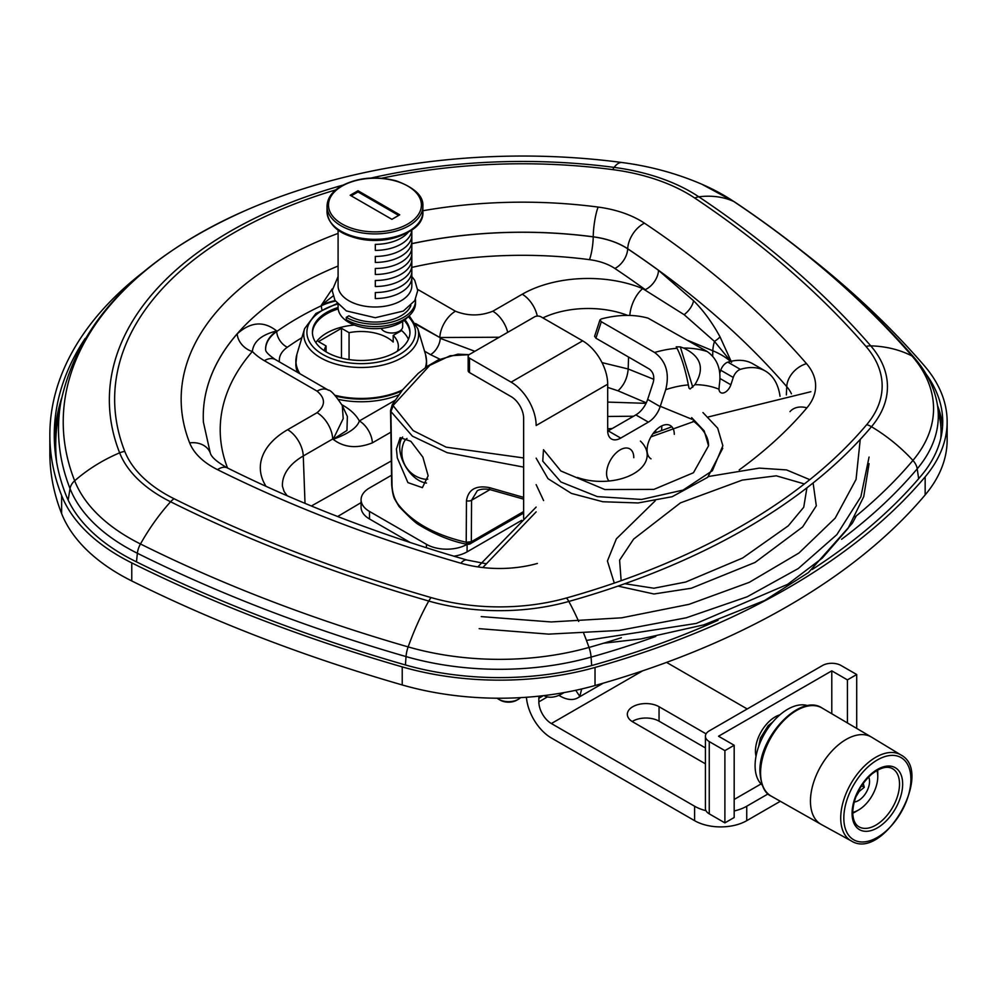 <?xml version="1.0" encoding="UTF-8"?>
<svg xmlns="http://www.w3.org/2000/svg" width="997" height="997" viewBox="0 0 997 997"><rect width="100%" height="100%" fill="white"/><g stroke="black" fill="none" stroke-linecap="round" stroke-linejoin="round"><path stroke-width="1.5" d="M940.769 438.431A211.937 122.357 0 0 0 940.009 419.812L937.267 403.959C934.264 387.335 926.624 371.968 914.374 357.861A14.494 10.581 139.1 0 0 912.006 356.004A204.435 118.032 180 0 1 912.928 460.427A14.494 10.631 40.1 0 1 917.203 468.839L918.661 478.697M68.157 500.083L70.039 488.605A463.954 267.857 0 0 1 60.78 402.576L58.038 418.428A466.708 269.452 0 0 0 56.667 462.321M653.808 379.321L628.185 368.99L602.014 362.609M720.021 336.849A16.961 4.138 -26.2 0 1 714.475 341.423L731.611 362.347L720.021 336.849C712.232 322.542 703.408 310.503 693.551 300.72L658.519 270.349A1157.567 668.314 0 0 0 627.699 248.839A16.961 10.481 -56.2 0 1 614.875 268.467A1140.63 658.531 180 0 1 645.233 289.666A16.961 10.855 126.1 0 0 658.519 270.349M347.367 416.434L346.956 430.442L333.148 439.303C343.965 447.665 357.038 448.849 372.367 442.867A18.432 10.643 -120 0 0 359.344 420.946C357.262 427.576 348.539 433.695 333.148 439.303L343.205 418.628L342.295 405.605A13.721 7.914 120 0 0 342.831 405.281L341.871 404.72M474.871 351.305L440.238 338.344A13.721 7.914 -60 0 1 430.542 354.645L439.864 359.169M347.355 416.434L342.258 405.53C335.378 395.136 330.655 389.964 328.075 390.014A22.121 12.774 -60 0 1 328.138 390.026A22.121 12.774 -60 0 1 328.549 390.288M227.54 467.992A302.228 174.487 180 0 1 252.353 351.48C253.487 341.522 261.6 334.68 276.68 330.967C263.893 320.772 250.733 321.732 237.211 333.845A319.177 184.271 0 0 0 203.413 422.205M332.263 288.868L321.333 305.194L333.023 296.022M693.551 300.72A16.961 9.621 -43.5 0 1 684.141 314.691L642.704 288.619A93.282 53.85 0 0 0 522.241 294.24L492.805 311.226C480.33 316.136 467.88 316.136 455.455 311.226A22.121 12.774 120 0 0 439.827 337.522L416.023 324.361M415.562 323.514L439.827 337.522L499.248 337.235M684.141 314.691L714.475 341.423A22.121 10.556 -67.4 0 0 712.83 350.77L712.668 356.091M328.138 390.026L275.396 359.581A22.121 12.774 -60 0 0 264.33 360.677A71.161 41.089 0 0 1 252.353 351.48A16.961 12.375 41 0 1 237.211 333.845M492.805 311.226A22.121 12.774 60 0 1 507.697 332.35M264.33 360.677L317.071 391.123A22.121 12.774 -60 0 1 328.088 390.001M317.071 391.123C325.57 398.326 325.57 405.517 317.071 412.696A22.121 12.774 60 0 1 332.699 438.992L303.275 455.978L305.02 503.36M520.559 697.638A13.858 8.001 180 0 1 518.34 699.308A13.858 8.001 180 0 1 498.737 699.308L498.737 699.308A13.858 8.001 180 0 1 497.154 698.212M500.307 700.206L498.737 699.308L500.307 700.206A11.652 6.73 0 0 0 516.782 700.206L518.34 699.308M391.522 475.257L369.501 487.969A28.763 16.6 0 0 0 361.076 499.709A28.763 16.6 0 0 0 369.501 511.449L426.442 544.325A28.763 16.6 0 0 0 467.095 544.337L467.107 551.852L521.73 520.309M453.897 556.201A28.763 16.6 0 0 0 467.107 551.852M361.076 499.709L361.076 507.236A28.763 16.6 0 0 0 369.501 518.976L410.303 542.542M470.709 543.564A4.424 1.097 -128.4 0 1 468.939 542.53A4.424 2.131 120.1 0 1 466.621 544.001A4.424 4.25 22.7 0 0 470.709 543.564L471.332 541.745L466.21 542.256L466.995 544.312L470.709 543.564M469.699 544.063L523.637 513.094M490.15 489.652A4.574 1.471 -76.1 0 1 490.075 489.652A4.574 1.471 -76.1 0 1 489.365 487.608C475.93 485.103 468.291 489.49 466.459 500.768L466.21 542.256C435.066 535.003 412.471 522.478 398.426 504.706C394.6 499.622 392.469 493.303 392.033 485.726L390.911 411.524L393.416 405.131L429.794 365.351L450.158 355.742L469.113 354.658M523.637 511.548L471.332 541.745L471.569 500.257L477.314 490.711C480.542 488.991 484.791 488.63 490.063 489.639L523.637 499.136M523.637 497.378L489.365 487.608M467.007 544.312C450.98 541.184 434.742 534.542 418.279 524.397C414.902 522.341 408.496 516.384 399.074 506.501A4.574 3.327 -41.2 0 1 398.426 504.706M469.126 354.658L457.847 354.172L438.132 359.979L427.152 366.435L418.254 373.352L402.576 389.852L392.295 404.632L413.194 430.629L446.145 447.155L523.637 457.947M390.55 410.465A4.574 2.592 -0.9 0 0 390.55 410.54A4.574 2.592 -0.9 0 0 390.911 411.524L412.409 436.163L447.192 452.688L523.637 467.107M869.072 463.667L863.738 496.618L848.036 528.41L822.276 558.096L787.655 584.342L696.267 623.437L586.448 640.41M860.249 439.415L856.049 479.457L835.187 518.128L798.946 553.023L749.27 582.348L689.014 604.344L621.679 617.816L551.142 621.954L481.239 616.607M479.158 628.658L548.699 634.129L618.95 630.465L686.31 617.779L747.227 596.767L798.273 568.552L836.844 534.641L860.872 496.755L869.06 457.062M482.797 567.555L536.149 511.872M650.904 436.885L693.924 421.494M708.331 416.945L810.873 391.721M809.801 479.657L786.533 469.923L759.265 468.116L708.568 476.491M655.203 500.83L616.383 538.816L607.422 560.987L614.289 583.083M617.99 586.099L653.932 593.988L691.332 588.23L755.065 562.433L802.622 526.952L816.306 505.828L813.103 482.959M396.42 448.999L400.171 437.633L410.889 441.335L422.89 457.187L428.149 475.793L422.379 487.658L407.91 482.598L397.305 457.885L396.42 448.999M806.922 487.807L803.732 507.236L788.278 525.83L742.64 558.008L685.687 582.036L653.87 588.23L624.807 583.719M621.143 580.703L619.598 560.164L633.618 539.115L680.44 502.874L742.316 480.08L776.302 475.818L804.367 483.944M402.614 437.035A27.206 15.715 -120 0 0 399.685 447.117A27.206 15.715 -120 0 0 426.504 483.022M427.775 479.171A23.081 13.322 60 0 1 424.386 479.133M424.373 479.133A27.006 27.006 0 0 1 403.548 443.042A23.081 13.322 60 0 1 407 438.468M807.906 705.714A46.086 26.607 120 0 0 773.485 721.217A46.086 26.607 120 0 0 755.09 765.708A46.086 26.607 120 0 0 762.132 785M856.71 728.421L856.71 674.52L841.069 665.498A13.123 7.577 0 0 0 822.513 665.498L709.253 730.876A13.123 7.577 0 0 0 705.415 736.235A13.123 7.577 0 0 0 709.253 741.594L709.253 813.851L724.894 822.874L734.178 817.515L734.178 745.27L724.894 750.629L709.253 741.594M734.178 799.457L761.035 783.954M709.253 813.851A13.123 7.577 180 0 1 705.415 808.492L705.415 736.235M856.71 674.52L847.425 679.879L831.785 670.856L718.538 736.235L734.178 745.27M847.425 679.879L847.425 722.95M831.785 670.856L831.785 713.74M724.894 750.629L724.894 822.874M855.351 811.857L858.479 810.05L855.351 811.857A31.705 18.307 -60 0 1 852.734 813.203M877.622 770.083A31.705 18.307 -60 0 1 877.771 773.024L877.771 776.638A27.28 15.753 120 0 0 876.899 770.494M863.228 783.318L864.287 787.306L859.165 791.468L855.862 796.877M854.18 802.012A15.628 9.023 120 0 0 866.306 792.291A15.628 9.023 120 0 0 868.674 776.925M864.287 787.306L861.558 785.736M852.722 812.368C853.507 797.924 859.763 785.25 871.49 774.333C880.189 767.553 887.218 765.684 892.577 768.712A33.549 19.367 120 0 1 899.518 784.078A33.549 19.367 120 0 1 884.875 817.839A33.549 19.367 120 0 1 859.015 826.825C855.04 824.594 852.933 819.771 852.722 812.368A27.28 15.753 120 0 0 858.479 810.05L858.479 810.05A27.28 15.753 120 0 0 877.771 776.638M900.952 754.978L871.577 737.169A50.373 29.087 120 0 0 871.39 737.057A50.373 29.087 120 0 0 832.52 750.392A50.373 29.087 120 0 0 810.449 801.177A50.373 29.087 120 0 0 821.017 824.307A50.373 29.087 120 0 0 821.204 824.419L851.313 840.945A49.638 28.664 -60 0 1 840.72 818.051A49.638 28.664 -60 0 1 862.592 767.889A49.638 28.664 -60 0 1 900.952 754.978C934.613 772.451 883.28 861.371 851.313 840.945M719.822 373.065L720.744 370.236A8.848 5.11 -60 0 1 727.847 362.148A73.741 42.572 -60 0 1 752.797 363.78L765.31 371.009A73.741 42.572 -60 0 1 780.028 396.295M523.637 518.527L523.637 418.279A17.697 10.219 60 0 0 511.112 396.607L469.512 372.579A4.574 2.642 180 0 1 468.166 370.71L468.166 356.265A4.574 2.642 180 0 1 469.512 354.396L534.579 316.834A4.574 2.642 180 0 1 541.047 316.834L582.659 340.849A35.394 20.439 60 0 1 607.684 384.206L607.684 430.567A18.432 10.643 120 0 0 611.497 439.004A18.432 10.643 120 0 0 620.72 438.094L648.362 422.13A18.432 10.643 120 0 0 660.176 406.614L665.722 389.665C669.772 373.451 666.058 361.051 654.593 352.477A199.101 114.954 -60 0 1 677.025 348.289C681.549 357.188 685.325 369.401 688.354 384.917L689.014 388.182L690.111 389.004L694.884 384.668C704.954 368.641 701.178 356.428 683.568 348.04L680.315 346.894L692.79 387.26M607.696 431.153A18.432 10.643 120 0 0 608.207 430.866L635.849 414.902A18.432 10.643 120 0 0 647.664 399.398L653.209 382.437C654.668 376.567 653.334 372.08 649.197 368.965L595.907 338.195L594.598 336.313L599.995 319.85L601.303 321.707L654.593 352.477M661.472 430.542A19.242 11.117 120 0 0 661.771 427.102A19.242 11.117 120 0 0 661.721 425.906M564.103 692.579L562.221 693.675A36.864 21.286 -60 0 1 543.938 695.594M599.995 319.85L601.253 318.953A199.101 114.954 120 0 1 648.075 318.143L707.234 351.555C717.578 358.932 721.604 370.111 719.323 385.104L718.962 389.204A8.848 5.11 120 0 0 720.769 392.656A8.848 5.11 120 0 0 730.863 384.78L733.256 377.452A8.848 5.11 -60 0 1 740.36 369.376A73.741 42.572 -60 0 1 765.31 371.009M633.793 457.698A19.242 11.117 120 0 0 629.805 448.887A19.242 11.117 120 0 0 611.435 458.583A19.242 11.117 120 0 0 609.042 481.015M674.284 434.331A19.242 11.117 120 0 0 670.296 425.52A19.242 11.117 120 0 0 651.053 436.624A19.242 11.117 120 0 0 651.053 458.844M680.315 346.894L676.203 346.831M676.302 347.043L677.025 348.289M526.441 697.264A35.394 20.439 -120 0 0 551.366 737.979L694.597 820.668L694.597 806.224L551.366 723.535A17.697 10.219 60 0 1 538.854 701.863L538.854 698.249A17.697 10.219 60 0 1 539.003 696.143M558.868 695.358L560.127 696.08A35.394 20.439 -120 0 0 577.824 697.838A35.394 20.439 -120 0 0 579.818 696.392L581.662 688.964M607.684 384.206L536.149 425.507A35.394 20.439 -120 0 0 511.112 382.15L469.512 358.135A4.574 2.642 180 0 1 468.166 356.265M666.557 662.394L747.214 708.967M780.327 801.276L746.741 820.668A36.864 21.286 180 0 1 694.597 820.668M768.089 793.899L746.741 806.224A36.864 21.286 180 0 1 734.178 810.972M705.988 810.698A36.864 21.286 180 0 1 694.597 806.224M705.415 747.924L659.054 721.167A18.582 10.73 -0 0 0 632.173 721.529M706.075 733.854L659.054 706.711A18.582 10.73 -0 0 0 638.803 704.393A18.582 10.73 -0 0 0 627.337 714.301A18.582 10.73 -0 0 0 632.771 721.89L705.415 763.827M702.947 412.546L717.703 428.187L722.85 445.734L712.381 470.709L683.119 490.075L641.594 499.447L597.353 496.618L560.887 481.987L542.754 461.125L543.477 449.697L560.862 470.983L604.818 489.539L653.87 489.402L693.451 472.74L708.543 445.809L704.194 430.903L691.681 417.631M381.215 328.362A10.917 6.306 -0 0 0 384.032 331.166A10.917 6.306 -0 0 0 395.921 332.537A10.917 6.306 -0 0 0 402.663 326.717L402.663 321.433M415.45 299.474A40.553 23.417 180 0 1 415.512 300.77L415.512 303.175A40.553 23.417 180 0 1 390.475 324.81A40.553 23.417 180 0 1 346.283 319.725L346.283 317.32L348.888 315.812A36.864 21.286 -0 0 0 385.166 321.221A36.864 21.286 -0 0 0 410.901 305.493M415.512 300.77A40.553 23.417 180 0 1 390.475 322.392A40.553 23.417 180 0 1 346.283 317.32M338.083 229.796L338.083 285.715A36.864 21.286 -0 0 0 348.888 300.758A36.864 21.286 -0 0 0 389.067 305.381A36.864 21.286 -0 0 0 411.823 285.715L411.823 229.796A36.864 21.286 180 0 1 375.321 250.397L375.321 244.377A36.864 21.286 -0 0 0 408.508 231.915M338.095 271.047L338.095 277.066M411.823 271.471L411.823 277.49A36.864 21.286 180 0 1 375.321 298.564L375.321 292.545A36.864 21.286 -0 0 0 411.823 271.471M338.095 259.008L338.095 265.028M375.321 286.525L375.321 280.506A36.864 21.286 -0 0 0 411.823 259.432L411.823 265.451A36.864 21.286 180 0 1 375.321 286.525M338.095 246.969L338.095 252.989M375.321 274.487L375.321 268.467A36.864 21.286 -0 0 0 411.823 247.393L411.823 253.412A36.864 21.286 180 0 1 375.321 274.487M338.095 234.918L338.095 240.95M375.321 262.448L375.321 256.428A36.864 21.286 -0 0 0 411.823 235.354L411.823 241.374A36.864 21.286 180 0 1 375.321 262.448M398.675 215.414L358.01 191.935L351.231 195.848M358.01 190.739L399.722 214.816L391.908 219.328L350.184 195.25L358.01 190.739L358.01 191.935M410.565 240.651L411.823 241.374M410.565 252.69L411.823 253.412M410.565 264.728L411.823 265.451M410.565 276.767L411.823 277.49M338.083 304.546L338.083 307.388A36.864 21.286 -0 0 0 348.888 322.442A36.864 21.286 -0 0 0 408.222 316.572M345.598 234.071A44.466 25.673 -0 0 0 404.308 234.071M408.434 339.304A48.778 28.153 -0 0 0 401.617 330.555L393.204 335.416A37.163 21.448 180 0 1 398.351 346.308A37.163 21.448 180 0 1 397.379 351.181M393.204 335.416L393.204 342.058A37.163 21.448 -0 0 0 349.062 332.674L341.485 328.3L318.492 341.572L326.069 345.947A37.163 21.448 -0 0 0 324.237 350.682M326.069 345.947L326.069 351.841M349.062 332.674L349.062 359.581M312.435 333.023A48.778 28.153 180 0 1 338.182 308.92A48.778 28.153 180 0 0 326.704 313.843A48.778 28.153 180 0 0 312.435 333.023M404.134 320.398A48.778 28.153 180 0 1 409.954 333.023A48.778 28.153 180 0 0 404.134 320.398M396.494 333.521A48.778 28.153 -0 0 0 395.099 332.711M354.421 325.059A48.778 28.153 -0 0 0 315.812 342.632M341.485 328.3L341.485 358.06M404.894 319.813A48.778 28.153 180 0 1 409.966 332.3A48.778 28.153 180 0 1 361.188 360.465A48.778 28.153 180 0 1 312.422 332.3A48.778 28.153 180 0 1 326.704 312.397A48.778 28.153 180 0 1 338.083 307.512M49.85 435.004L49.85 453.074A472.69 272.904 0 0 0 61.627 513.592A217.919 125.809 0 0 0 131.766 580.952A1311.08 756.947 0 0 0 402.227 684.951A217.919 125.809 0 0 0 595.022 685.525A715.659 413.182 0 0 0 925.154 494.923A217.919 125.809 0 0 0 947.15 439.839L947.15 421.781A217.919 125.809 180 0 1 925.154 476.853A715.659 413.182 180 0 1 595.022 667.454A217.919 125.809 180 0 1 402.227 666.893A1311.08 756.947 180 0 1 131.766 562.894A217.919 125.809 180 0 1 61.627 495.534A472.69 272.904 180 0 1 49.85 435.004A472.69 272.904 180 0 1 143.63 271.845M937.579 405.692A213.495 123.267 180 0 1 942.514 427.19M926.088 374.062A213.495 123.267 180 0 1 942.726 421.781A213.495 123.267 180 0 1 921.178 475.731A711.235 410.627 180 0 1 812.231 569.474M802.884 251.767A1311.08 756.947 180 0 1 924.182 365.55A217.919 125.809 180 0 1 947.15 421.781M54.374 440.425A468.266 270.349 180 0 1 61.577 398.264M718.039 620.259A711.235 410.627 180 0 1 593.078 665.161A213.495 123.267 180 0 1 404.209 664.613A1306.656 754.393 180 0 1 134.657 560.962A213.495 123.267 180 0 1 65.939 494.973A468.266 270.349 180 0 1 54.274 435.004A468.266 270.349 180 0 1 85.156 338.457M405.43 664.962L406.028 656.574A209.183 120.774 0 0 0 591.084 657.11A706.923 408.134 0 0 0 655.789 636.447M136.477 561.859L137.374 553.26A1302.344 751.9 0 0 0 406.028 656.574A14.494 5.284 -73.9 0 1 408.147 646.903A1297.608 749.158 180 0 1 140.477 543.976A204.435 118.032 180 0 1 74.663 480.791A459.206 265.115 180 0 1 246.247 210.18C356.228 162.175 493.702 145.525 621.966 162.511A137.997 24.987 97.5 0 0 614.052 167.384A413.082 238.495 0 0 0 371.071 178.039M591.67 665.56L591.084 657.11A14.494 5.184 -105.7 0 0 589.015 647.439A204.435 118.032 180 0 1 408.147 646.903A137.997 50.361 -73.9 0 1 428.76 601.041A158.324 91.4 0 0 0 568.826 601.453A656.063 378.773 0 0 0 871.465 426.728A137.997 101.308 40.1 0 1 912.928 460.427A702.175 405.405 180 0 1 854.977 516.982M841.568 539.29A706.923 408.134 0 0 0 917.203 468.839A209.183 120.774 0 0 0 937.267 403.959M914.374 357.861C865.458 301.418 805.501 249.437 734.527 201.905A14.494 8.961 123.8 0 0 733.73 201.469A1297.608 749.158 180 0 1 912.006 356.004A137.997 100.797 139.1 0 0 870.755 345.859A16.114 11.765 139.1 0 0 866.019 346.495A153.027 88.347 180 0 1 866.705 424.66A650.767 375.719 180 0 1 566.508 597.976A153.027 88.347 180 0 1 431.128 597.577A1246.188 719.485 180 0 1 174.051 498.724A153.027 88.347 180 0 1 124.799 451.429A407.785 235.442 180 0 1 335.752 189.891M734.527 201.905L701.888 184.258A204.435 118.032 180 0 1 733.73 201.469A137.997 85.318 123.8 0 0 698.81 196.808A16.114 9.958 123.8 0 0 694.809 198.079A1246.188 719.485 180 0 1 866.019 346.495M174.051 498.724A16.114 8.587 -63.5 0 0 170.599 501.778A137.997 73.604 -63.5 0 0 140.477 543.976A14.494 7.727 -63.5 0 0 137.374 553.26A209.183 120.774 0 0 1 70.039 488.605A14.494 11.54 -21.5 0 1 74.663 480.791A137.997 109.869 -21.5 0 1 119.64 452.837A158.324 91.4 0 0 0 170.599 501.778A1251.484 722.538 0 0 0 428.76 601.041A16.114 5.882 -73.9 0 1 431.128 597.577M621.405 637.719A702.175 405.405 180 0 1 589.015 647.439A137.997 49.327 -105.7 0 0 583.756 633.456M578.696 621.48A137.997 49.327 -105.7 0 0 568.826 601.453A16.114 5.758 -105.7 0 0 566.508 597.976M866.705 424.66A16.114 11.827 -139.9 0 1 871.465 426.728A158.324 91.4 0 0 0 870.755 345.859A1251.484 722.538 0 0 0 698.81 196.808A158.324 91.4 0 0 0 614.052 167.384A16.114 2.916 -82.5 0 0 612.881 169.64A153.027 88.347 180 0 1 694.809 198.079M342.906 185.143A413.082 238.495 0 0 0 119.64 452.837A16.114 12.824 -21.5 0 1 124.799 451.429M381.751 178.226A407.785 235.442 180 0 1 612.881 169.64M338.083 233.398A341.273 197.032 0 0 0 189.654 442.905A86.515 49.95 0 0 0 217.508 469.649A1179.675 681.076 0 0 0 460.851 563.218A86.515 49.95 0 0 0 537.383 563.455M739.201 469.911A584.254 337.31 0 0 0 806.909 407.848A86.515 49.95 0 0 0 806.511 363.656A1179.675 681.076 0 0 0 644.436 223.166A86.515 49.95 0 0 0 598.125 207.077A341.273 197.032 0 0 0 422.89 210.741M628.546 357.038L628.185 368.99C627.425 378 624.022 385.266 617.99 390.799L646.28 402.863M607.684 387.384L617.99 390.799M337.647 516.508L361.076 502.625M391.31 460.938L311.363 506.002M687.955 340.426L712.83 350.77A71.186 41.101 180 0 1 730.564 361.413M411.823 243.629A319.177 184.271 180 0 1 593.227 236.8A64.406 37.188 180 0 1 627.711 248.764L627.699 248.839A64.406 37.188 0 0 0 593.215 236.862A319.177 184.271 0 0 0 411.823 243.692M644.436 223.166A22.121 13.671 -56.2 0 0 627.711 248.764A1157.579 668.314 180 0 1 786.745 386.637L786.359 394.924M806.511 363.656A22.121 16.164 -40.9 0 0 786.745 386.637A64.406 37.188 180 0 1 791.444 393.852M394.974 400.383L359.344 420.946C356.091 414.926 350.583 409.705 342.831 405.281M372.367 442.867L390.886 432.175M424.548 351.181L430.542 354.645M335.416 301.106A49.027 28.302 0 0 0 321.358 305.755A13.721 7.091 -115.3 0 0 321.894 309.581M335.104 300.608A49.052 28.327 180 0 0 321.333 305.194L321.358 305.755A317.507 183.311 0 0 0 276.705 331.527A13.721 8.661 -125.2 0 0 287.31 347.255A303.811 175.397 180 0 1 301.879 337.696M275.396 359.581C268.903 355.156 265.638 351.879 265.613 349.773A49.052 28.327 180 0 1 276.68 330.967L276.705 331.527A49.027 28.302 0 0 0 265.626 349.91M279.459 361.923A35.331 20.401 180 0 1 287.31 347.255M189.654 442.905A22.121 17.61 158.5 0 1 210.242 452.862L203.413 422.167A319.177 184.271 180 0 1 338.083 266.049M598.125 207.077A22.121 4 -82.5 0 0 593.227 236.8L593.215 236.862A16.961 3.066 -82.5 0 1 589.464 259.656A47.457 27.405 180 0 1 614.875 268.467M411.823 267.408A302.228 174.487 180 0 1 589.464 259.656M455.455 311.226L417.693 289.429M642.704 288.619A22.121 10.556 112.6 0 0 629.83 315.438M522.241 294.24A22.121 12.774 60 0 1 537.283 316.074M542.891 317.893A71.186 41.101 180 0 1 627.686 315.401M317.071 412.696L287.647 429.682A22.121 12.774 60 0 1 303.275 455.978A71.186 41.101 180 0 0 282.45 486.312L284.095 491.484L287.186 495.758M287.647 429.682A93.282 53.85 0 0 0 266.049 486.349M460.851 563.218A22.121 8.076 -73.9 0 1 466.982 560.027C380.356 535.003 300.483 504.295 227.366 467.917A22.121 11.802 116.5 0 0 217.508 469.649M789.998 411.649A22.121 16.239 40.1 0 1 806.909 407.848M369.501 511.449L369.501 518.976M426.442 544.325L426.442 547.752M489.988 489.627L471.569 500.257A4.574 2.617 -179.7 0 1 466.459 500.768M391.671 484.667A4.574 2.592 -0.9 0 0 391.671 484.741A4.574 2.592 -0.9 0 0 392.033 485.726M577.413 477.476A45.8 26.445 -0 0 0 633.78 473.637A45.8 26.445 -0 0 0 640.41 441.098M756.025 756.187A27.879 16.089 -60 0 1 779.891 714.849M852.074 813.278A35.767 20.65 -60 0 1 890.009 766.082A35.767 20.65 -60 0 1 890.009 816.668A35.767 20.65 -60 0 1 852.074 813.278M843.823 818.038A47.432 27.38 120 0 0 894.135 822.525A47.432 27.38 120 0 0 894.135 755.452A47.432 27.38 120 0 0 843.823 818.038M760.586 772.787A50.859 29.362 120 0 0 771.242 796.142C764.749 793.487 760.973 785.399 759.926 771.877C758.48 737.306 800.155 692.915 822.114 708.044A50.859 29.362 120 0 0 782.869 721.504A50.859 29.362 120 0 0 760.586 772.787M688.354 384.917A171.372 98.94 120 0 0 665.722 389.665M718.962 389.204A171.372 98.94 120 0 0 694.884 384.668M683.568 348.04A199.101 114.954 -60 0 1 707.234 351.555M601.303 321.707L595.907 338.195M647.664 399.398L660.176 406.614M547.44 696.903L538.854 701.863M551.366 723.535L642.704 670.807M538.854 698.249L543.34 695.657M575.718 690.298L579.818 696.392M582.659 340.849L511.112 382.15M727.847 362.148L740.36 369.376M720.744 370.236L733.256 377.452M720.071 378.548L730.863 384.78M635.849 414.902L648.362 422.13M608.207 430.866L620.72 438.094M469.512 372.579L469.512 358.135M746.741 820.668L746.741 806.224M659.054 721.167L659.054 706.711M422.89 211.651A47.931 27.667 180 0 1 374.959 239.33A47.931 27.667 180 0 1 327.028 211.651L327.028 206.242A47.931 27.667 -0 0 0 374.959 233.909A47.931 27.667 -0 0 0 422.89 206.242L422.89 211.651C425.607 244.402 331.577 253.288 327.028 211.651M342.108 186.065A46.46 26.819 180 0 1 419.824 198.091A46.46 26.819 180 0 1 362.933 230.943A46.46 26.819 180 0 1 342.108 186.065M297.43 372.305A65.353 37.724 180 0 1 295.847 364.042L297.256 372.205M426.255 357.911A65.353 37.724 180 0 1 426.542 361.388L426.542 364.042A65.353 37.724 180 0 1 426.342 366.996M398.725 394.924A65.353 37.724 180 0 1 338.594 399.436M408.184 316.61A54.287 31.343 180 0 1 394.264 357.163A54.287 31.343 180 0 1 322.804 354.471A54.287 31.343 180 0 1 337.647 304.06M409.181 315.737L417.793 328.674A57.44 33.163 180 0 1 387.634 363.768A57.44 33.163 180 0 1 320.573 357.786A57.44 33.163 180 0 1 304.596 328.674L296.894 354.334A65.254 37.674 180 0 0 299.935 373.75M417.793 328.674L425.495 354.334A65.254 37.674 180 0 1 425.333 367.719M402.501 389.939A65.254 37.674 180 0 1 334.917 395.261M425.495 354.334L426.542 361.388A65.353 37.724 180 0 1 425.694 367.457M401.654 391.011A65.353 37.724 180 0 1 335.815 396.158M299.2 373.327A65.353 37.724 180 0 1 295.847 361.388A65.353 37.724 180 0 1 296.121 357.911M925.154 476.853L925.154 494.923M61.627 495.534L61.627 513.592M131.766 562.894L131.766 580.952M402.227 666.893L402.227 684.951M595.022 667.454L595.022 685.525M60.78 402.576C77.866 321.657 139.692 257.525 246.247 210.18M210.242 452.862C211.214 456.962 216.922 461.985 227.366 467.917M466.982 560.027L486.025 563.716M621.966 162.511C650.044 166.163 676.676 173.416 701.888 184.258M392.295 404.632L390.55 410.54L391.671 484.741C392.382 492.206 393.454 497.117 394.887 499.447L399.062 506.501M603.571 643.227L640.872 638.952L703.72 624.882L764.736 600.456L808.442 572.552L852.36 523.201L856.286 515.91M536.149 507.087L477.812 566.894M671.878 426.803L652.923 433.732M758.655 746.554L760.337 738.204L768.151 725.716L772.862 721.928M871.39 737.057L822.114 708.044M821.017 824.307L771.242 796.142M577.824 697.838L603.21 683.182M722.75 448.276L707.708 477.301L672.128 496.73L638.13 502.949L602.873 501.753L571.431 493.415L548.014 478.697L536.149 458.159M607.684 402.09L646.044 403.336M660.276 406.29L691.943 419.276M543.589 500.569L536.149 484.654M607.684 428.835L612.357 428.473M654.605 431.626L657.06 432.175M708.531 445.809L708.531 445.809C708.68 437.272 703.533 428.959 693.089 420.871M607.684 416.472L633.556 416.223M411.823 276.518L414.752 280.356L417.731 290.538L414.764 300.67L403.287 311.076L375.258 317.719L346.333 310.914L334.955 300.359L332.188 290.576L338.083 276.505M327.028 206.242C327.265 198.253 332.051 191.499 341.373 185.99C357.848 177.454 376.168 175.746 396.345 180.893C414.777 187.785 423.613 196.235 422.89 206.242M337.16 303.487L315.899 313.494L304.596 328.674M295.847 364.042L296.894 354.334"/></g></svg>
